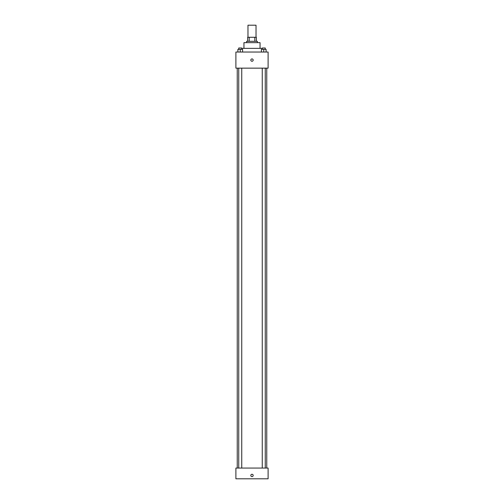 <?xml version="1.0" encoding="UTF-8"?>
<svg xmlns="http://www.w3.org/2000/svg" width="504" height="504" viewBox="0 0 504 504"><rect width="100%" height="100%" fill="white"/><g stroke="black" fill="none" stroke-linecap="round" stroke-linejoin="round"><path stroke-width="0.76" d="M256.026 37.277L256.026 25.2L247.974 25.2L247.974 37.277M249.178 41.303L249.178 37.277L247.64 37.277L247.64 41.303L247.64 37.277M249.178 37.277L256.36 37.277L256.36 41.303M254.822 41.303L254.822 37.277M246.632 42.645L246.632 41.303L257.368 41.303L257.368 42.645M243.949 48.352L243.949 42.645L260.051 42.645L260.051 48.352M241.75 48.352L262.25 48.352M235.897 52.038L268.103 52.038L268.103 68.147L235.897 68.147L235.897 52.038M252 61.267A1.172 1.172 0 0 1 250.986 59.504A1.172 1.172 0 0 1 253.014 59.504A1.172 1.172 0 0 1 252 61.267M235.897 468.065L268.103 468.065L268.103 478.8L235.897 478.8L235.897 468.065M252 476.62A1.172 1.172 0 0 1 250.986 474.856A1.172 1.172 0 0 1 253.014 474.856A1.172 1.172 0 0 1 252 476.62M261.406 52.038L261.406 49.354L266.106 49.354L266.106 52.038L266.106 49.354M263.756 52.038L263.756 49.354M265.262 49.354L265.262 48.012L262.25 48.012L262.25 49.354M237.894 52.038L237.894 49.354L242.594 49.354L242.594 52.038L242.594 49.354M240.244 52.038L240.244 49.354M241.75 49.354L241.75 48.012L238.738 48.012L238.738 49.354M266.761 468.065L266.761 68.147M237.239 468.065L237.239 68.147M262.25 68.147L262.25 468.065M265.262 68.147L265.262 468.065M241.75 468.065L241.75 68.147M238.738 468.065L238.738 68.147"/></g></svg>
